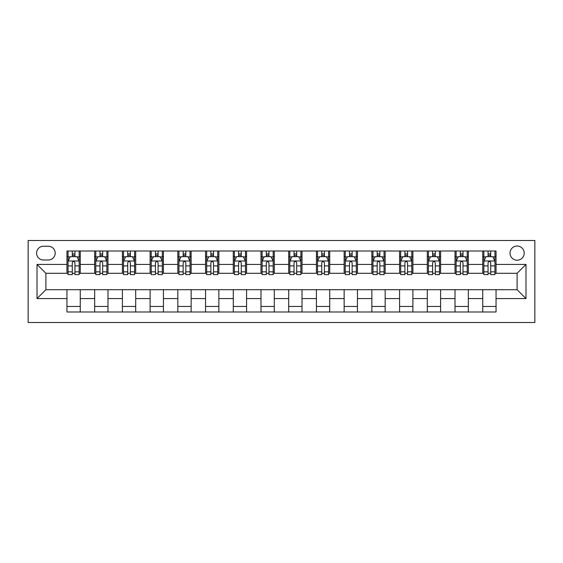 <?xml version="1.0" encoding="UTF-8"?>
<svg xmlns="http://www.w3.org/2000/svg" width="563" height="563" viewBox="0 0 563 563"><rect width="100%" height="100%" fill="white"/><g stroke="black" fill="none" stroke-linecap="round" stroke-linejoin="round"><path stroke-width="0.84" d="M517.108 246.017A7.094 7.094 0 0 0 510.015 253.118A7.094 7.094 0 0 0 517.108 260.212A7.094 7.094 0 0 0 524.209 253.118A7.094 7.094 0 0 0 517.108 246.017M28.15 322.522L534.85 322.522L534.85 240.478L28.15 240.478L28.15 322.522M43.45 259.993L48.327 259.993A6.876 6.876 0 0 0 55.202 253.118A6.876 6.876 0 0 0 48.327 246.242L43.45 246.242A6.876 6.876 0 0 0 36.574 253.118A6.876 6.876 0 0 0 43.45 259.993M66.955 298.573L37.017 298.573L37.017 264.427L66.955 264.427L66.955 273.294L45.892 273.294L45.892 289.706L66.955 289.706L66.955 311.993L496.045 311.993L496.045 289.706L517.108 289.706L517.108 273.294L496.045 273.294L496.045 264.427L525.983 264.427L525.983 298.573L496.045 298.573M496.045 264.427L496.045 251.007L66.955 251.007L66.955 264.427M482.737 251.007L482.737 273.294L483.849 273.294M488.058 273.294L490.725 273.294M494.933 273.294L496.045 273.294M482.737 273.294L467.213 273.294M455.017 251.007L455.017 273.294L456.129 273.294M460.344 273.294L463.004 273.294M455.017 273.294L439.499 273.294M427.303 251.007L427.303 273.294L428.408 273.294M432.623 273.294L435.283 273.294M427.303 273.294L411.778 273.294M399.582 251.007L399.582 273.294L400.694 273.294M404.903 273.294L407.563 273.294M399.582 273.294L384.057 273.294M371.861 251.007L371.861 273.294L372.973 273.294M377.182 273.294L379.849 273.294M371.861 273.294L356.344 273.294M344.148 251.007L344.148 273.294L345.253 273.294M349.468 273.294L352.128 273.294M344.148 273.294L328.623 273.294M316.427 251.007L316.427 273.294L317.532 273.294M321.747 273.294L324.408 273.294M316.427 273.294L300.902 273.294M288.706 251.007L288.706 273.294L289.818 273.294M294.027 273.294L296.687 273.294M288.706 273.294L273.182 273.294M260.986 251.007L260.986 273.294L262.098 273.294M266.313 273.294L268.973 273.294M260.986 273.294L245.468 273.294M233.272 251.007L233.272 273.294L234.377 273.294M238.592 273.294L241.253 273.294M233.272 273.294L217.747 273.294M205.551 251.007L205.551 273.294L206.656 273.294M210.872 273.294L213.532 273.294M205.551 273.294L190.027 273.294M177.831 251.007L177.831 273.294L178.943 273.294M183.151 273.294L185.818 273.294M177.831 273.294L162.306 273.294M150.11 251.007L150.11 273.294L151.222 273.294M155.437 273.294L158.097 273.294M150.11 273.294L134.592 273.294M122.396 251.007L122.396 273.294L123.501 273.294M127.717 273.294L130.377 273.294M122.396 273.294L106.871 273.294M94.675 251.007L94.675 273.294L95.787 273.294M99.996 273.294L102.656 273.294M94.675 273.294L79.151 273.294M66.955 273.294L68.067 273.294M72.275 273.294L74.942 273.294M66.955 289.706L80.263 289.706L80.263 311.993M496.045 289.706L80.263 289.706M80.263 251.007L80.263 273.294M66.955 256.552L68.067 256.552M72.275 256.552L74.942 256.552M79.151 256.552L80.263 256.552M66.955 306.448L80.263 306.448M94.675 289.706L94.675 311.993M107.983 251.007L107.983 273.294M94.675 256.552L95.787 256.552M99.996 256.552L102.656 256.552M106.871 256.552L107.983 256.552M107.983 289.706L107.983 311.993M94.675 306.448L107.983 306.448M122.396 289.706L122.396 311.993M135.697 289.706L135.697 311.993M122.396 306.448L135.697 306.448M135.697 251.007L135.697 273.294M122.396 256.552L123.501 256.552M127.717 256.552L130.377 256.552M134.592 256.552L135.697 256.552M150.11 289.706L150.11 311.993M163.418 289.706L163.418 311.993M150.11 306.448L163.418 306.448M163.418 251.007L163.418 273.294M150.11 256.552L151.222 256.552M155.437 256.552L158.097 256.552M162.306 256.552L163.418 256.552M177.831 289.706L177.831 311.993M191.139 289.706L191.139 311.993M177.831 306.448L191.139 306.448M191.139 251.007L191.139 273.294M177.831 256.552L178.943 256.552M183.151 256.552L185.818 256.552M190.027 256.552L191.139 256.552M205.551 289.706L205.551 311.993M218.852 289.706L218.852 311.993M205.551 306.448L218.852 306.448M218.852 251.007L218.852 273.294M205.551 256.552L206.656 256.552M210.872 256.552L213.532 256.552M217.747 256.552L218.852 256.552M233.272 289.706L233.272 311.993M246.573 289.706L246.573 311.993M233.272 306.448L246.573 306.448M246.573 251.007L246.573 273.294M233.272 256.552L234.377 256.552M238.592 256.552L241.253 256.552M245.468 256.552L246.573 256.552M260.986 289.706L260.986 311.993M274.294 289.706L274.294 311.993M260.986 306.448L274.294 306.448M274.294 251.007L274.294 273.294M260.986 256.552L262.098 256.552M266.313 256.552L268.973 256.552M273.182 256.552L274.294 256.552M288.706 289.706L288.706 311.993M302.014 289.706L302.014 311.993M288.706 306.448L302.014 306.448M302.014 251.007L302.014 273.294M288.706 256.552L289.818 256.552M294.027 256.552L296.687 256.552M300.902 256.552L302.014 256.552M316.427 289.706L316.427 311.993M329.728 289.706L329.728 311.993M316.427 306.448L329.728 306.448M329.728 251.007L329.728 273.294M316.427 256.552L317.532 256.552M321.747 256.552L324.408 256.552M328.623 256.552L329.728 256.552M344.148 289.706L344.148 311.993M357.449 289.706L357.449 311.993M344.148 306.448L357.449 306.448M357.449 251.007L357.449 273.294M344.148 256.552L345.253 256.552M349.468 256.552L352.128 256.552M356.344 256.552L357.449 256.552M371.861 289.706L371.861 311.993M385.169 289.706L385.169 311.993M371.861 306.448L385.169 306.448M385.169 251.007L385.169 273.294M371.861 256.552L372.973 256.552M377.182 256.552L379.849 256.552M384.057 256.552L385.169 256.552M399.582 289.706L399.582 311.993M412.89 289.706L412.89 311.993M399.582 306.448L412.89 306.448M412.89 251.007L412.89 273.294M399.582 256.552L400.694 256.552M404.903 256.552L407.563 256.552M411.778 256.552L412.89 256.552M427.303 289.706L427.303 311.993M440.604 289.706L440.604 311.993M427.303 306.448L440.604 306.448M440.604 251.007L440.604 273.294M427.303 256.552L428.408 256.552M432.623 256.552L435.283 256.552M439.499 256.552L440.604 256.552M455.017 289.706L455.017 311.993M468.325 289.706L468.325 311.993M455.017 306.448L468.325 306.448M468.325 251.007L468.325 273.294M455.017 256.552L456.129 256.552M460.344 256.552L463.004 256.552M467.213 256.552L468.325 256.552M482.737 289.706L482.737 311.993M482.737 306.448L496.045 306.448M482.737 256.552L483.849 256.552M488.058 256.552L490.725 256.552M494.933 256.552L496.045 256.552M45.892 273.294L37.017 264.427M45.892 289.706L37.017 298.573M525.983 264.427L517.108 273.294M525.983 298.573L517.108 289.706M74.942 253.892L72.275 253.892M79.151 271.845L74.942 271.845L74.942 274.624L79.151 274.624L79.151 261.098L76.934 256.665L70.284 256.665L68.067 261.098L68.067 274.624L72.275 274.624L72.275 271.845L68.067 271.845M68.067 261.098L68.067 251.007M79.151 261.098L79.151 251.007M72.275 256.665L72.275 251.007M74.942 251.007L74.942 256.665M74.942 271.845L74.942 262.759C74.056 261.056 73.169 261.056 72.275 262.759L72.275 271.845M102.656 253.892L99.996 253.892M106.871 271.845L102.656 271.845L102.656 274.624L106.871 274.624L106.871 261.098L104.655 256.665L98.004 256.665L95.787 261.098L95.787 274.624L99.996 274.624L99.996 271.845L95.787 271.845M95.787 261.098L95.787 251.007M106.871 261.098L106.871 251.007M99.996 256.665L99.996 251.007M102.656 251.007L102.656 256.665M102.656 271.845L102.656 262.759C101.769 261.056 100.883 261.056 99.996 262.759L99.996 271.845M130.377 253.892L127.717 253.892M134.592 271.845L130.377 271.845L130.377 274.624L134.592 274.624L134.592 261.098L132.375 256.665L125.718 256.665L123.501 261.098L123.501 274.624L127.717 274.624L127.717 271.845L123.501 271.845M123.501 261.098L123.501 251.007M134.592 261.098L134.592 251.007M127.717 256.665L127.717 251.007M130.377 251.007L130.377 256.665M130.377 271.845L130.377 262.759C129.49 261.056 128.603 261.056 127.717 262.759L127.717 271.845M158.097 253.892L155.437 253.892M162.306 271.845L158.097 271.845L158.097 274.624L162.306 274.624L162.306 261.098L160.089 256.665L153.439 256.665L151.222 261.098L151.222 274.624L155.437 274.624L155.437 271.845L151.222 271.845M151.222 261.098L151.222 251.007M162.306 261.098L162.306 251.007M155.437 256.665L155.437 251.007M158.097 251.007L158.097 256.665M158.097 271.845L158.097 262.759C157.211 261.056 156.324 261.056 155.437 262.759L155.437 271.845M185.818 253.892L183.151 253.892M190.027 271.845L185.818 271.845L185.818 274.624L190.027 274.624L190.027 261.098L187.81 256.665L181.159 256.665L178.943 261.098L178.943 274.624L183.151 274.624L183.151 271.845L178.943 271.845M178.943 261.098L178.943 251.007M190.027 261.098L190.027 251.007M183.151 256.665L183.151 251.007M185.818 251.007L185.818 256.665M185.818 271.845L185.818 262.759C184.931 261.056 184.045 261.056 183.151 262.759L183.151 271.845M213.532 253.892L210.872 253.892M217.747 271.845L213.532 271.845L213.532 274.624L217.747 274.624L217.747 261.098L215.53 256.665L208.88 256.665L206.656 261.098L206.656 274.624L210.872 274.624L210.872 271.845L206.656 271.845M206.656 261.098L206.656 251.007M217.747 261.098L217.747 251.007M210.872 256.665L210.872 251.007M213.532 251.007L213.532 256.665M213.532 271.845L213.532 262.759C212.645 261.056 211.758 261.056 210.872 262.759L210.872 271.845M241.253 253.892L238.592 253.892M245.468 271.845L241.253 271.845L241.253 274.624L245.468 274.624L245.468 261.098L243.251 256.665L236.594 256.665L234.377 261.098L234.377 274.624L238.592 274.624L238.592 271.845L234.377 271.845M234.377 261.098L234.377 251.007M245.468 261.098L245.468 251.007M238.592 256.665L238.592 251.007M241.253 251.007L241.253 256.665M241.253 271.845L241.253 262.759C240.366 261.056 239.479 261.056 238.592 262.759L238.592 271.845M268.973 253.892L266.313 253.892M273.182 271.845L268.973 271.845L268.973 274.624L273.182 274.624L273.182 261.098L270.965 256.665L264.314 256.665L262.098 261.098L262.098 274.624L266.313 274.624L266.313 271.845L262.098 271.845M262.098 261.098L262.098 251.007M273.182 261.098L273.182 251.007M266.313 256.665L266.313 251.007M268.973 251.007L268.973 256.665M268.973 271.845L268.973 262.759C268.087 261.056 267.2 261.056 266.313 262.759L266.313 271.845M296.687 253.892L294.027 253.892M300.902 271.845L296.687 271.845L296.687 274.624L300.902 274.624L300.902 261.098L298.686 256.665L292.035 256.665L289.818 261.098L289.818 274.624L294.027 274.624L294.027 271.845L289.818 271.845M289.818 261.098L289.818 251.007M300.902 261.098L300.902 251.007M294.027 256.665L294.027 251.007M296.687 251.007L296.687 256.665M296.687 271.845L296.687 262.759C295.807 261.056 294.921 261.056 294.027 262.759L294.027 271.845M324.408 253.892L321.747 253.892M328.623 271.845L324.408 271.845L324.408 274.624L328.623 274.624L328.623 261.098L326.406 256.665L319.749 256.665L317.532 261.098L317.532 274.624L321.747 274.624L321.747 271.845L317.532 271.845M317.532 261.098L317.532 251.007M328.623 261.098L328.623 251.007M321.747 256.665L321.747 251.007M324.408 251.007L324.408 256.665M324.408 271.845L324.408 262.759C323.521 261.056 322.634 261.056 321.747 262.759L321.747 271.845M352.128 253.892L349.468 253.892M356.344 271.845L352.128 271.845L352.128 274.624L356.344 274.624L356.344 261.098L354.12 256.665L347.47 256.665L345.253 261.098L345.253 274.624L349.468 274.624L349.468 271.845L345.253 271.845M345.253 261.098L345.253 251.007M356.344 261.098L356.344 251.007M349.468 256.665L349.468 251.007M352.128 251.007L352.128 256.665M352.128 271.845L352.128 262.759C351.242 261.056 350.355 261.056 349.468 262.759L349.468 271.845M379.849 253.892L377.182 253.892M384.057 271.845L379.849 271.845L379.849 274.624L384.057 274.624L384.057 261.098L381.841 256.665L375.19 256.665L372.973 261.098L372.973 274.624L377.182 274.624L377.182 271.845L372.973 271.845M372.973 261.098L372.973 251.007M384.057 261.098L384.057 251.007M377.182 256.665L377.182 251.007M379.849 251.007L379.849 256.665M379.849 271.845L379.849 262.759C378.962 261.056 378.076 261.056 377.182 262.759L377.182 271.845M407.563 253.892L404.903 253.892M411.778 271.845L407.563 271.845L407.563 274.624L411.778 274.624L411.778 261.098L409.561 256.665L402.911 256.665L400.694 261.098L400.694 274.624L404.903 274.624L404.903 271.845L400.694 271.845M400.694 261.098L400.694 251.007M411.778 261.098L411.778 251.007M404.903 256.665L404.903 251.007M407.563 251.007L407.563 256.665M407.563 271.845L407.563 262.759C406.676 261.056 405.789 261.056 404.903 262.759L404.903 271.845M435.283 253.892L432.623 253.892M439.499 271.845L435.283 271.845L435.283 274.624L439.499 274.624L439.499 261.098L437.282 256.665L430.625 256.665L428.408 261.098L428.408 274.624L432.623 274.624L432.623 271.845L428.408 271.845M428.408 261.098L428.408 251.007M439.499 261.098L439.499 251.007M432.623 256.665L432.623 251.007M435.283 251.007L435.283 256.665M435.283 271.845L435.283 262.759C434.397 261.056 433.51 261.056 432.623 262.759L432.623 271.845M463.004 253.892L460.344 253.892M467.213 271.845L463.004 271.845L463.004 274.624L467.213 274.624L467.213 261.098L464.996 256.665L458.345 256.665L456.129 261.098L456.129 274.624L460.344 274.624L460.344 271.845L456.129 271.845M456.129 261.098L456.129 251.007M467.213 261.098L467.213 251.007M460.344 256.665L460.344 251.007M463.004 251.007L463.004 256.665M463.004 271.845L463.004 262.759C462.117 261.056 461.231 261.056 460.344 262.759L460.344 271.845M490.725 253.892L488.058 253.892M494.933 271.845L490.725 271.845L490.725 274.624L494.933 274.624L494.933 261.098L492.716 256.665L486.066 256.665L483.849 261.098L483.849 274.624L488.058 274.624L488.058 271.845L483.849 271.845M483.849 261.098L483.849 251.007M494.933 261.098L494.933 251.007M488.058 256.665L488.058 251.007M490.725 251.007L490.725 256.665M490.725 271.845L490.725 262.759C489.838 261.056 488.951 261.056 488.058 262.759L488.058 271.845M94.675 298.573L80.263 298.573M94.675 264.427L80.263 264.427M122.396 264.427L107.983 264.427M122.396 298.573L107.983 298.573M150.11 264.427L135.697 264.427M150.11 298.573L135.697 298.573M177.831 264.427L163.418 264.427M177.831 298.573L163.418 298.573M205.551 264.427L191.139 264.427M205.551 298.573L191.139 298.573M233.272 264.427L218.852 264.427M233.272 298.573L218.852 298.573M260.986 264.427L246.573 264.427M260.986 298.573L246.573 298.573M288.706 264.427L274.294 264.427M288.706 298.573L274.294 298.573M316.427 264.427L302.014 264.427M316.427 298.573L302.014 298.573M344.148 264.427L329.728 264.427M344.148 298.573L329.728 298.573M371.861 264.427L357.449 264.427M371.861 298.573L357.449 298.573M399.582 264.427L385.169 264.427M399.582 298.573L385.169 298.573M427.303 264.427L412.89 264.427M427.303 298.573L412.89 298.573M455.017 264.427L440.604 264.427M455.017 298.573L440.604 298.573M482.737 264.427L468.325 264.427M482.737 298.573L468.325 298.573M79.094 260.986L68.123 260.986M68.067 256.932L70.15 256.932M77.068 256.932L79.151 256.932M72.275 265.905L68.067 265.905M79.151 265.905L74.942 265.905M74.942 255.306L72.275 255.306M106.815 260.986L95.837 260.986M95.787 256.932L97.871 256.932M104.788 256.932L106.871 256.932M99.996 265.905L95.787 265.905M106.871 265.905L102.656 265.905M102.656 255.306L99.996 255.306M134.536 260.986L123.557 260.986M123.501 256.932L125.584 256.932M132.509 256.932L134.592 256.932M127.717 265.905L123.501 265.905M134.592 265.905L130.377 265.905M130.377 255.306L127.717 255.306M162.257 260.986L151.278 260.986M151.222 256.932L153.305 256.932M160.223 256.932L162.306 256.932M155.437 265.905L151.222 265.905M162.306 265.905L158.097 265.905M158.097 255.306L155.437 255.306M189.97 260.986L178.999 260.986M178.943 256.932L181.026 256.932M187.943 256.932L190.027 256.932M183.151 265.905L178.943 265.905M190.027 265.905L185.818 265.905M185.818 255.306L183.151 255.306M217.691 260.986L206.712 260.986M206.656 256.932L208.746 256.932M215.664 256.932L217.747 256.932M210.872 265.905L206.656 265.905M217.747 265.905L213.532 265.905M213.532 255.306L210.872 255.306M245.412 260.986L234.433 260.986M234.377 256.932L236.46 256.932M243.378 256.932L245.468 256.932M238.592 265.905L234.377 265.905M245.468 265.905L241.253 265.905M241.253 255.306L238.592 255.306M273.132 260.986L262.154 260.986M262.098 256.932L264.181 256.932M271.099 256.932L273.182 256.932M266.313 265.905L262.098 265.905M273.182 265.905L268.973 265.905M268.973 255.306L266.313 255.306M300.846 260.986L289.868 260.986M289.818 256.932L291.901 256.932M298.819 256.932L300.902 256.932M294.027 265.905L289.818 265.905M300.902 265.905L296.687 265.905M296.687 255.306L294.027 255.306M328.567 260.986L317.588 260.986M317.532 256.932L319.622 256.932M326.54 256.932L328.623 256.932M321.747 265.905L317.532 265.905M328.623 265.905L324.408 265.905M324.408 255.306L321.747 255.306M356.288 260.986L345.309 260.986M345.253 256.932L347.336 256.932M354.254 256.932L356.344 256.932M349.468 265.905L345.253 265.905M356.344 265.905L352.128 265.905M352.128 255.306L349.468 255.306M384.001 260.986L373.03 260.986M372.973 256.932L375.057 256.932M381.974 256.932L384.057 256.932M377.182 265.905L372.973 265.905M384.057 265.905L379.849 265.905M379.849 255.306L377.182 255.306M411.722 260.986L400.743 260.986M400.694 256.932L402.777 256.932M409.695 256.932L411.778 256.932M404.903 265.905L400.694 265.905M411.778 265.905L407.563 265.905M407.563 255.306L404.903 255.306M439.443 260.986L428.464 260.986M428.408 256.932L430.491 256.932M437.416 256.932L439.499 256.932M432.623 265.905L428.408 265.905M439.499 265.905L435.283 265.905M435.283 255.306L432.623 255.306M467.163 260.986L456.185 260.986M456.129 256.932L458.212 256.932M465.129 256.932L467.213 256.932M460.344 265.905L456.129 265.905M467.213 265.905L463.004 265.905M463.004 255.306L460.344 255.306M494.877 260.986L483.906 260.986M483.849 256.932L485.932 256.932M492.85 256.932L494.933 256.932M488.058 265.905L483.849 265.905M494.933 265.905L490.725 265.905M490.725 255.306L488.058 255.306"/></g></svg>
